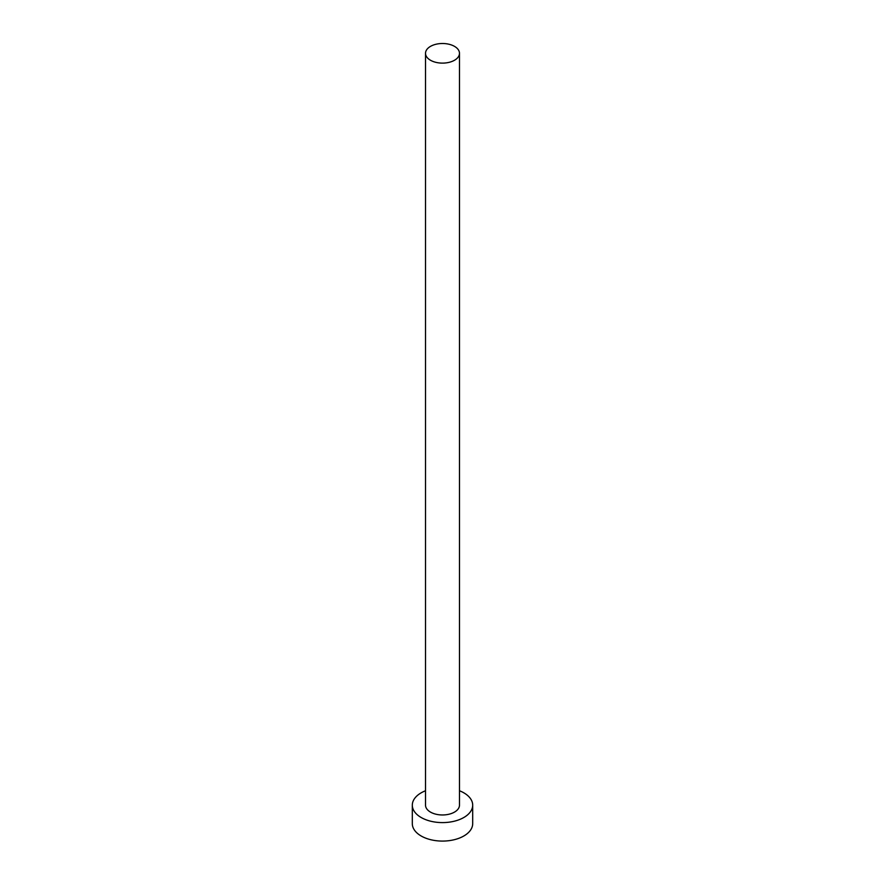 <?xml version="1.0" encoding="UTF-8"?>
<svg xmlns="http://www.w3.org/2000/svg" width="885" height="885" viewBox="0 0 885 885"><rect width="100%" height="100%" fill="white"/><g stroke="black" fill="none" stroke-linecap="round" stroke-linejoin="round"><path stroke-width="1.33" d="M430.486 60.246A16.981 9.801 0 0 0 448.994 62.37A16.981 9.801 0 0 0 459.481 53.31A16.981 9.801 0 0 0 454.514 46.374A16.981 9.801 0 0 0 436.006 44.25A16.981 9.801 0 0 0 425.519 53.31A16.981 9.801 0 0 0 430.486 60.246M425.519 53.31L425.519 805.162A16.981 9.801 0 0 0 430.486 812.098A16.981 9.801 0 0 0 448.994 814.222A16.981 9.801 0 0 0 459.481 805.162L459.481 53.31M425.519 790.759A30.19 17.434 0 0 0 412.31 805.162A30.19 17.434 0 0 0 421.149 817.497A30.19 17.434 0 0 0 454.049 821.269A30.19 17.434 0 0 0 472.69 805.162A30.19 17.434 0 0 0 463.851 792.838A30.19 17.434 0 0 0 459.481 790.759M412.31 805.162L412.31 823.658A30.19 17.434 0 0 0 421.149 835.982A30.19 17.434 0 0 0 454.049 839.754A30.19 17.434 0 0 0 472.69 823.658L472.69 805.162"/></g></svg>
